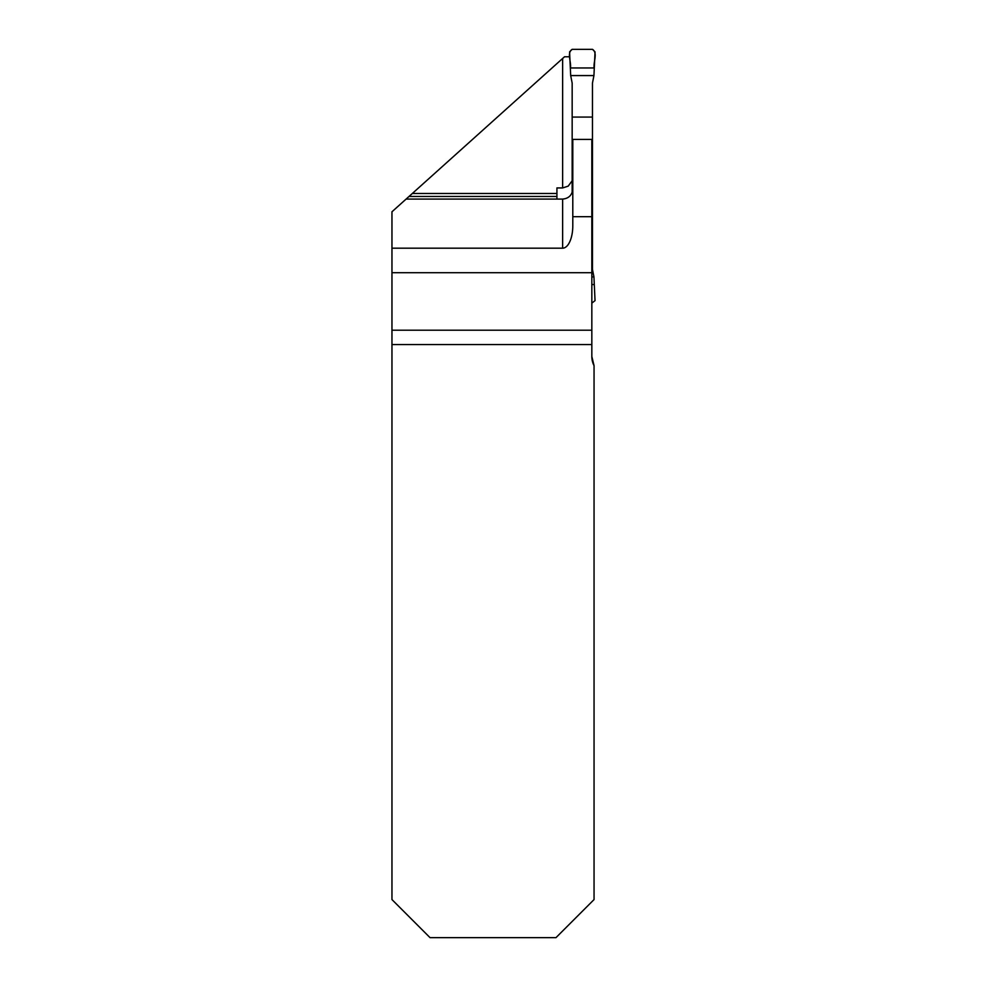 <?xml version="1.0" encoding="UTF-8"?>
<svg xmlns="http://www.w3.org/2000/svg" width="987" height="987" viewBox="0 0 987 987"><rect width="100%" height="100%" fill="white"/><g stroke="black" fill="none" stroke-linecap="round" stroke-linejoin="round"><path stroke-width="1.48" d="M562.639 199.09L406.089 199.09L391.962 211.786L391.962 272.696L591.83 272.696L591.83 139.426L572.793 139.426L572.793 225.826A22.356 10.154 -90 0 1 562.639 248.181L562.639 199.09C568.796 198.473 572.176 195.093 572.793 188.936M591.83 272.696L591.83 344.549L391.962 344.549L391.962 899.576L430.036 937.65L555.977 937.65L594.051 899.576L594.051 365.683L591.83 356.443L591.83 344.549M391.962 272.696L391.962 344.549M391.962 248.181L562.639 248.181M591.83 216.696L572.793 216.696M556.927 187.937L562.639 187.937L562.639 58.467L412.332 193.489L556.927 193.489L556.927 187.937M572.164 180.757L568.191 186.148L562.639 187.937M569.795 56.777L564.527 56.777L562.639 58.467M556.927 199.09L556.927 193.489M556.927 196.45L409.037 196.45L412.332 193.489M406.089 199.09L409.037 196.45M594.051 365.683A20.308 20.308 0 0 1 591.83 356.443M593.94 75.58L595.038 51.892L592.496 49.35L572.127 49.35L569.585 51.892L570.683 75.58L593.94 75.58L592.459 83.105L592.459 117.071L572.164 117.071L572.164 192.477M572.164 117.071L572.164 83.105L570.683 75.58M591.83 276.915L593.94 276.915L592.459 269.389L592.459 117.071M592.459 235.424L591.83 235.424M593.94 276.915L595.038 300.616L591.83 303.145M594.149 67.967L570.474 67.967L594.149 67.967C593.224 62.095 597.962 52.891 592.496 49.35L572.127 49.35C566.661 52.891 571.399 62.095 570.474 67.967M594.149 284.54L591.83 284.54M391.962 330.201L591.83 330.201"/></g></svg>
